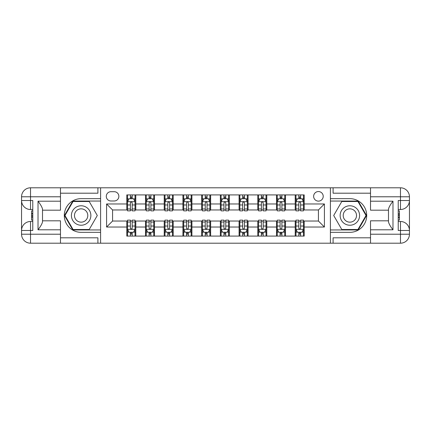 <?xml version="1.0" encoding="UTF-8"?>
<svg xmlns="http://www.w3.org/2000/svg" width="431" height="431" viewBox="0 0 431 431"><rect width="100%" height="100%" fill="white"/><g stroke="black" fill="none" stroke-linecap="round" stroke-linejoin="round"><path stroke-width="0.65" d="M318.428 191.547A4.789 4.789 0 0 0 313.633 196.337A4.789 4.789 0 0 0 318.428 201.126A4.789 4.789 0 0 0 323.218 196.337A4.789 4.789 0 0 0 318.428 191.547M60.475 237.804L97.902 237.804L97.902 243.197L370.525 243.197L370.525 234.216L400.469 234.216L400.469 230.472L398.222 230.472L398.222 200.528L400.469 200.528L400.469 196.784L370.525 196.784L370.525 201.202L392.98 201.202L392.98 229.798C390.588 226.722 389.091 224.131 388.493 222.019L388.493 208.981C389.091 206.869 390.588 204.278 392.98 201.202M110.929 200.981L114.22 200.981A4.639 4.639 0 0 0 118.864 196.337A4.639 4.639 0 0 0 114.22 191.698L110.929 191.698A4.639 4.639 0 0 0 106.285 196.337A4.639 4.639 0 0 0 110.929 200.981M330.405 198.659L330.405 232.341L349.864 232.341A16.841 16.841 0 0 0 366.706 215.5A16.841 16.841 0 0 0 349.864 198.659L330.405 198.659L330.405 187.803L60.475 187.803L60.475 196.784L30.531 196.784L30.531 200.528L32.778 200.528L32.778 230.472L30.531 230.472L30.531 234.216L60.475 234.216L60.475 229.798L38.02 229.798L38.02 201.202C40.412 204.278 41.909 206.869 42.507 208.981L42.507 222.019C41.909 224.131 40.412 226.722 38.02 229.798M100.595 232.341L100.595 198.659L81.136 198.659A16.841 16.841 0 0 0 64.294 215.5A16.841 16.841 0 0 0 81.136 232.341L100.595 232.341L100.595 243.197M126.795 227.029L106.586 227.029L106.586 203.971L126.795 203.971L126.795 209.962L112.572 209.962L112.572 221.038L126.795 221.038L126.795 236.086L304.205 236.086L304.205 221.038L318.428 221.038L318.428 209.962L304.205 209.962L304.205 203.971L324.414 203.971L324.414 227.029L304.205 227.029M304.205 203.971L304.205 194.914L126.795 194.914L126.795 203.971M295.219 194.914L295.219 209.962L295.968 209.962M298.812 209.962L300.612 209.962M303.456 209.962L304.205 209.962M295.219 209.962L284.74 209.962M276.508 194.914L276.508 209.962L277.257 209.962M280.102 209.962L281.896 209.962M276.508 209.962L266.029 209.962M257.792 194.914L257.792 209.962L258.541 209.962M261.385 209.962L263.185 209.962M257.792 209.962L247.313 209.962M239.081 194.914L239.081 209.962L239.83 209.962M242.675 209.962L244.469 209.962M239.081 209.962L228.597 209.962M220.365 194.914L220.365 209.962L221.114 209.962M223.958 209.962L225.758 209.962M220.365 209.962L209.886 209.962M201.654 194.914L201.654 209.962L202.403 209.962M205.242 209.962L207.042 209.962M201.654 209.962L191.17 209.962M182.938 194.914L182.938 209.962L183.687 209.962M186.531 209.962L188.325 209.962M182.938 209.962L172.459 209.962M164.222 194.914L164.222 209.962L164.971 209.962M167.815 209.962L169.615 209.962M164.222 209.962L153.743 209.962M145.511 194.914L145.511 209.962L146.26 209.962M149.104 209.962L150.898 209.962M145.511 209.962L135.032 209.962M126.795 209.962L127.544 209.962M130.388 209.962L132.188 209.962M126.795 221.038L127.544 221.038M130.388 221.038L132.188 221.038M135.032 221.038L135.781 221.038L135.781 236.086M146.26 221.038L135.781 221.038M149.104 221.038L150.898 221.038M153.743 221.038L154.492 221.038L154.492 236.086M164.971 221.038L154.492 221.038M167.815 221.038L169.615 221.038M172.459 221.038L173.208 221.038L173.208 236.086M183.687 221.038L173.208 221.038M186.531 221.038L188.325 221.038M191.17 221.038L191.919 221.038L191.919 236.086M202.403 221.038L191.919 221.038M205.242 221.038L207.042 221.038M209.886 221.038L210.635 221.038L210.635 236.086M221.114 221.038L210.635 221.038M223.958 221.038L225.758 221.038M228.597 221.038L229.346 221.038L229.346 236.086M239.83 221.038L229.346 221.038M242.675 221.038L244.469 221.038M247.313 221.038L248.062 221.038L248.062 236.086M258.541 221.038L248.062 221.038M261.385 221.038L263.185 221.038M266.029 221.038L266.778 221.038L266.778 236.086M277.257 221.038L266.778 221.038M280.102 221.038L281.896 221.038M284.74 221.038L285.489 221.038L285.489 236.086M295.968 221.038L285.489 221.038M298.812 221.038L300.612 221.038M303.456 221.038L304.205 221.038M135.781 194.914L135.781 209.962M126.795 198.659L127.544 198.659M130.388 198.659L132.188 198.659M135.032 198.659L135.781 198.659M126.795 232.341L127.544 232.341M130.388 232.341L132.188 232.341M135.032 232.341L135.781 232.341M145.511 221.038L145.511 236.086M154.492 194.914L154.492 209.962M145.511 198.659L146.26 198.659M149.104 198.659L150.898 198.659M153.743 198.659L154.492 198.659M145.511 232.341L146.26 232.341M149.104 232.341L150.898 232.341M153.743 232.341L154.492 232.341M164.222 221.038L164.222 236.086M164.222 232.341L164.971 232.341M167.815 232.341L169.615 232.341M172.459 232.341L173.208 232.341M173.208 194.914L173.208 209.962M164.222 198.659L164.971 198.659M167.815 198.659L169.615 198.659M172.459 198.659L173.208 198.659M182.938 221.038L182.938 236.086M182.938 232.341L183.687 232.341M186.531 232.341L188.325 232.341M191.17 232.341L191.919 232.341M191.919 194.914L191.919 209.962M182.938 198.659L183.687 198.659M186.531 198.659L188.325 198.659M191.17 198.659L191.919 198.659M201.654 221.038L201.654 236.086M201.654 232.341L202.403 232.341M205.242 232.341L207.042 232.341M209.886 232.341L210.635 232.341M210.635 194.914L210.635 209.962M201.654 198.659L202.403 198.659M205.242 198.659L207.042 198.659M209.886 198.659L210.635 198.659M220.365 221.038L220.365 236.086M220.365 232.341L221.114 232.341M223.958 232.341L225.758 232.341M228.597 232.341L229.346 232.341M229.346 194.914L229.346 209.962M220.365 198.659L221.114 198.659M223.958 198.659L225.758 198.659M228.597 198.659L229.346 198.659M239.081 221.038L239.081 236.086M239.081 232.341L239.83 232.341M242.675 232.341L244.469 232.341M247.313 232.341L248.062 232.341M248.062 194.914L248.062 209.962M239.081 198.659L239.83 198.659M242.675 198.659L244.469 198.659M247.313 198.659L248.062 198.659M257.792 221.038L257.792 236.086M257.792 232.341L258.541 232.341M261.385 232.341L263.185 232.341M266.029 232.341L266.778 232.341M266.778 194.914L266.778 209.962M257.792 198.659L258.541 198.659M261.385 198.659L263.185 198.659M266.029 198.659L266.778 198.659M276.508 221.038L276.508 236.086M276.508 232.341L277.257 232.341M280.102 232.341L281.896 232.341M284.74 232.341L285.489 232.341M285.489 194.914L285.489 209.962M276.508 198.659L277.257 198.659M280.102 198.659L281.896 198.659M284.74 198.659L285.489 198.659M295.219 221.038L295.219 236.086M295.219 232.341L295.968 232.341M298.812 232.341L300.612 232.341M303.456 232.341L304.205 232.341M295.219 198.659L295.968 198.659M298.812 198.659L300.612 198.659M303.456 198.659L304.205 198.659M112.572 209.962L106.586 203.971M112.572 221.038L106.586 227.029M324.414 203.971L318.428 209.962M324.414 227.029L318.428 221.038M132.188 196.859L130.388 196.859M135.032 208.981L132.188 208.981L132.188 210.861L135.032 210.861L135.032 201.724L133.535 198.734L129.041 198.734L127.544 201.724L127.544 210.861L130.388 210.861L130.388 208.981L127.544 208.981M127.544 201.724L127.544 194.914M135.032 201.724L135.032 194.914M130.388 198.734L130.388 194.914M132.188 194.914L132.188 198.734M132.188 208.981L132.188 202.85C131.59 201.697 130.992 201.697 130.388 202.85L130.388 208.981M130.388 234.141L132.188 234.141M127.544 222.019L130.388 222.019L130.388 220.139L127.544 220.139L127.544 229.276L129.041 232.266L133.535 232.266L135.032 229.276L135.032 220.139L132.188 220.139L132.188 222.019L135.032 222.019M135.032 229.276L135.032 236.086M127.544 229.276L127.544 236.086M132.188 232.266L132.188 236.086M130.388 236.086L130.388 232.266M130.388 222.019L130.388 228.15C130.986 229.303 131.584 229.303 132.188 228.15L132.188 222.019M150.898 196.859L149.104 196.859M153.743 208.981L150.898 208.981L150.898 210.861L153.743 210.861L153.743 201.724L152.245 198.734L147.758 198.734L146.26 201.724L146.26 210.861L149.104 210.861L149.104 208.981L146.26 208.981M146.26 201.724L146.26 194.914M153.743 201.724L153.743 194.914M149.104 198.734L149.104 194.914M150.898 194.914L150.898 198.734M150.898 208.981L150.898 202.85C150.3 201.697 149.702 201.697 149.104 202.85L149.104 208.981M169.615 196.859L167.815 196.859M172.459 208.981L169.615 208.981L169.615 210.861L172.459 210.861L172.459 201.724L170.962 198.734L166.468 198.734L164.971 201.724L164.971 210.861L167.815 210.861L167.815 208.981L164.971 208.981M164.971 201.724L164.971 194.914M172.459 201.724L172.459 194.914M167.815 198.734L167.815 194.914M169.615 194.914L169.615 198.734M169.615 208.981L169.615 202.85C169.017 201.697 168.419 201.697 167.815 202.85L167.815 208.981M188.325 196.859L186.531 196.859M191.17 208.981L188.325 208.981L188.325 210.861L191.17 210.861L191.17 201.724L189.672 198.734L185.185 198.734L183.687 201.724L183.687 210.861L186.531 210.861L186.531 208.981L183.687 208.981M183.687 201.724L183.687 194.914M191.17 201.724L191.17 194.914M186.531 198.734L186.531 194.914M188.325 194.914L188.325 198.734M188.325 208.981L188.325 202.85C187.727 201.697 187.129 201.697 186.531 202.85L186.531 208.981M149.104 234.141L150.898 234.141M146.26 222.019L149.104 222.019L149.104 220.139L146.26 220.139L146.26 229.276L147.758 232.266L152.245 232.266L153.743 229.276L153.743 220.139L150.898 220.139L150.898 222.019L153.743 222.019M153.743 229.276L153.743 236.086M146.26 229.276L146.26 236.086M150.898 232.266L150.898 236.086M149.104 236.086L149.104 232.266M149.104 222.019L149.104 228.15C149.702 229.303 150.3 229.303 150.898 228.15L150.898 222.019M167.815 234.141L169.615 234.141M164.971 222.019L167.815 222.019L167.815 220.139L164.971 220.139L164.971 229.276L166.468 232.266L170.962 232.266L172.459 229.276L172.459 220.139L169.615 220.139L169.615 222.019L172.459 222.019M172.459 229.276L172.459 236.086M164.971 229.276L164.971 236.086M169.615 232.266L169.615 236.086M167.815 236.086L167.815 232.266M167.815 222.019L167.815 228.15C168.413 229.303 169.017 229.303 169.615 228.15L169.615 222.019M186.531 234.141L188.325 234.141M183.687 222.019L186.531 222.019L186.531 220.139L183.687 220.139L183.687 229.276L185.185 232.266L189.672 232.266L191.17 229.276L191.17 220.139L188.325 220.139L188.325 222.019L191.17 222.019M191.17 229.276L191.17 236.086M183.687 229.276L183.687 236.086M188.325 232.266L188.325 236.086M186.531 236.086L186.531 232.266M186.531 222.019L186.531 228.15C187.129 229.303 187.727 229.303 188.325 228.15L188.325 222.019M207.042 196.859L205.242 196.859M209.886 208.981L207.042 208.981L207.042 210.861L209.886 210.861L209.886 201.724L208.388 198.734L203.895 198.734L202.403 201.724L202.403 210.861L205.242 210.861L205.242 208.981L202.403 208.981M202.403 201.724L202.403 194.914M209.886 201.724L209.886 194.914M205.242 198.734L205.242 194.914M207.042 194.914L207.042 198.734M207.042 208.981L207.042 202.85C206.444 201.697 205.846 201.697 205.242 202.85L205.242 208.981M205.242 234.141L207.042 234.141M202.403 222.019L205.242 222.019L205.242 220.139L202.403 220.139L202.403 229.276L203.895 232.266L208.388 232.266L209.886 229.276L209.886 220.139L207.042 220.139L207.042 222.019L209.886 222.019M209.886 229.276L209.886 236.086M202.403 229.276L202.403 236.086M207.042 232.266L207.042 236.086M205.242 236.086L205.242 232.266M205.242 222.019L205.242 228.15C205.84 229.303 206.444 229.303 207.042 228.15L207.042 222.019M76.271 207.074A9.73 9.73 0 0 0 72.71 220.365A9.73 9.73 0 0 0 86.001 223.926A9.73 9.73 0 0 0 89.562 210.635A9.73 9.73 0 0 0 76.271 207.074M77.806 209.73A6.664 6.664 0 0 0 75.366 218.829A6.664 6.664 0 0 0 84.465 221.27A6.664 6.664 0 0 0 86.906 212.171A6.664 6.664 0 0 0 77.806 209.73M97.298 215.5L89.217 229.497L73.054 229.497L64.973 215.5L73.054 201.503L89.217 201.503L97.298 215.5M344.999 223.926A9.73 9.73 0 0 0 358.29 220.365A9.73 9.73 0 0 0 354.729 207.074A9.73 9.73 0 0 0 341.438 210.635A9.73 9.73 0 0 0 344.999 223.926M346.535 221.27A6.664 6.664 0 0 0 355.634 218.829A6.664 6.664 0 0 0 353.194 209.73A6.664 6.664 0 0 0 344.094 212.171A6.664 6.664 0 0 0 346.535 221.27M341.783 201.503L357.945 201.503L366.027 215.5L357.945 229.497L341.783 229.497L333.702 215.5L341.783 201.503M100.595 198.659L100.595 187.803M38.02 201.202L60.475 201.202L60.475 196.784M60.475 201.202L60.475 210.188L42.507 210.188M60.475 234.216L60.475 243.197L30.531 243.197A8.981 8.981 0 0 1 21.55 234.216L21.55 196.784A8.981 8.981 0 0 1 30.531 187.803L60.475 187.803M42.507 220.812L60.475 220.812L60.475 229.798M97.902 243.197L60.475 243.197M21.55 230.472A8.981 8.981 0 0 1 30.531 221.491A8.981 8.981 0 0 0 21.55 230.472L30.531 230.472L30.531 221.491L32.778 221.491M32.778 209.509L30.531 209.509L30.531 200.528L21.55 200.528A8.981 8.981 0 0 0 30.531 209.509A8.981 8.981 0 0 1 21.55 200.528M97.902 187.803L97.902 193.196L60.475 193.196M100.595 201.051L72.796 201.051L64.451 215.5L72.796 229.949L100.595 229.949M32.778 210.894L31.582 210.894L31.582 216.82L32.778 216.82M31.582 215.43L32.778 215.43M31.582 213.776L32.778 213.776M31.582 213.507L32.778 213.507M31.582 216.82L31.582 220.106L32.778 220.106M31.582 217.116L32.778 217.116M330.405 232.341L330.405 243.197M330.405 187.803L400.469 187.803L400.469 196.784L409.45 196.784L409.45 234.216A8.981 8.981 0 0 1 400.469 243.197L370.525 243.197M392.98 229.798L370.525 229.798L370.525 234.216M370.525 229.798L370.525 220.812L388.493 220.812M388.493 210.188L370.525 210.188L370.525 201.202M370.525 196.784L370.525 187.803M409.45 200.528A8.981 8.981 0 0 1 400.469 209.509A8.981 8.981 0 0 0 409.45 200.528L400.469 200.528L400.469 209.509L398.222 209.509M398.222 221.491L400.469 221.491L400.469 230.472L409.45 230.472A8.981 8.981 0 0 0 400.469 221.491A8.981 8.981 0 0 1 409.45 230.472M333.098 187.803L333.098 193.196L370.525 193.196M333.098 243.197L333.098 237.804L370.525 237.804M409.45 196.784A8.981 8.981 0 0 0 400.469 187.803A8.981 8.981 0 0 1 409.45 196.784M330.405 229.949L358.204 229.949L366.549 215.5L358.204 201.051L330.405 201.051M398.222 220.106L399.418 220.106L399.418 214.18L398.222 214.18M399.418 215.57L398.222 215.57M399.418 217.224L398.222 217.224M399.418 217.493L398.222 217.493M399.418 214.18L399.418 210.894L398.222 210.894M399.418 213.884L398.222 213.884M225.758 196.859L223.958 196.859M228.597 208.981L225.758 208.981L225.758 210.861L228.597 210.861L228.597 201.724L227.105 198.734L222.611 198.734L221.114 201.724L221.114 210.861L223.958 210.861L223.958 208.981L221.114 208.981M221.114 201.724L221.114 194.914M228.597 201.724L228.597 194.914M223.958 198.734L223.958 194.914M225.758 194.914L225.758 198.734M225.758 208.981L225.758 202.85C225.16 201.697 224.556 201.697 223.958 202.85L223.958 208.981M244.469 196.859L242.675 196.859M247.313 208.981L244.469 208.981L244.469 210.861L247.313 210.861L247.313 201.724L245.815 198.734L241.328 198.734L239.83 201.724L239.83 210.861L242.675 210.861L242.675 208.981L239.83 208.981M239.83 201.724L239.83 194.914M247.313 201.724L247.313 194.914M242.675 198.734L242.675 194.914M244.469 194.914L244.469 198.734M244.469 208.981L244.469 202.85C243.871 201.697 243.273 201.697 242.675 202.85L242.675 208.981M263.185 196.859L261.385 196.859M266.029 208.981L263.185 208.981L263.185 210.861L266.029 210.861L266.029 201.724L264.532 198.734L260.038 198.734L258.541 201.724L258.541 210.861L261.385 210.861L261.385 208.981L258.541 208.981M258.541 201.724L258.541 194.914M266.029 201.724L266.029 194.914M261.385 198.734L261.385 194.914M263.185 194.914L263.185 198.734M263.185 208.981L263.185 202.85C262.587 201.697 261.983 201.697 261.385 202.85L261.385 208.981M281.896 196.859L280.102 196.859M284.74 208.981L281.896 208.981L281.896 210.861L284.74 210.861L284.74 201.724L283.242 198.734L278.755 198.734L277.257 201.724L277.257 210.861L280.102 210.861L280.102 208.981L277.257 208.981M277.257 201.724L277.257 194.914M284.74 201.724L284.74 194.914M280.102 198.734L280.102 194.914M281.896 194.914L281.896 198.734M281.896 208.981L281.896 202.85C281.298 201.697 280.7 201.697 280.102 202.85L280.102 208.981M300.612 196.859L298.812 196.859M303.456 208.981L300.612 208.981L300.612 210.861L303.456 210.861L303.456 201.724L301.959 198.734L297.465 198.734L295.968 201.724L295.968 210.861L298.812 210.861L298.812 208.981L295.968 208.981M295.968 201.724L295.968 194.914M303.456 201.724L303.456 194.914M298.812 198.734L298.812 194.914M300.612 194.914L300.612 198.734M300.612 208.981L300.612 202.85C300.014 201.697 299.416 201.697 298.812 202.85L298.812 208.981M223.958 234.141L225.758 234.141M221.114 222.019L223.958 222.019L223.958 220.139L221.114 220.139L221.114 229.276L222.611 232.266L227.105 232.266L228.597 229.276L228.597 220.139L225.758 220.139L225.758 222.019L228.597 222.019M228.597 229.276L228.597 236.086M221.114 229.276L221.114 236.086M225.758 232.266L225.758 236.086M223.958 236.086L223.958 232.266M223.958 222.019L223.958 228.15C224.556 229.303 225.154 229.303 225.758 228.15L225.758 222.019M242.675 234.141L244.469 234.141M239.83 222.019L242.675 222.019L242.675 220.139L239.83 220.139L239.83 229.276L241.328 232.266L245.815 232.266L247.313 229.276L247.313 220.139L244.469 220.139L244.469 222.019L247.313 222.019M247.313 229.276L247.313 236.086M239.83 229.276L239.83 236.086M244.469 232.266L244.469 236.086M242.675 236.086L242.675 232.266M242.675 222.019L242.675 228.15C243.273 229.303 243.871 229.303 244.469 228.15L244.469 222.019M261.385 234.141L263.185 234.141M258.541 222.019L261.385 222.019L261.385 220.139L258.541 220.139L258.541 229.276L260.038 232.266L264.532 232.266L266.029 229.276L266.029 220.139L263.185 220.139L263.185 222.019L266.029 222.019M266.029 229.276L266.029 236.086M258.541 229.276L258.541 236.086M263.185 232.266L263.185 236.086M261.385 236.086L261.385 232.266M261.385 222.019L261.385 228.15C261.983 229.303 262.581 229.303 263.185 228.15L263.185 222.019M280.102 234.141L281.896 234.141M277.257 222.019L280.102 222.019L280.102 220.139L277.257 220.139L277.257 229.276L278.755 232.266L283.242 232.266L284.74 229.276L284.74 220.139L281.896 220.139L281.896 222.019L284.74 222.019M284.74 229.276L284.74 236.086M277.257 229.276L277.257 236.086M281.896 232.266L281.896 236.086M280.102 236.086L280.102 232.266M280.102 222.019L280.102 228.15C280.7 229.303 281.298 229.303 281.896 228.15L281.896 222.019M298.812 234.141L300.612 234.141M295.968 222.019L298.812 222.019L298.812 220.139L295.968 220.139L295.968 229.276L297.465 232.266L301.959 232.266L303.456 229.276L303.456 220.139L300.612 220.139L300.612 222.019L303.456 222.019M303.456 229.276L303.456 236.086M295.968 229.276L295.968 236.086M300.612 232.266L300.612 236.086M298.812 236.086L298.812 232.266M298.812 222.019L298.812 228.15C299.41 229.303 300.008 229.303 300.612 228.15L300.612 222.019M145.511 227.029L135.781 227.029M145.511 203.971L135.781 203.971M164.222 203.971L154.492 203.971M164.222 227.029L154.492 227.029M182.938 203.971L173.208 203.971M182.938 227.029L173.208 227.029M201.654 203.971L191.919 203.971M201.654 227.029L191.919 227.029M220.365 203.971L210.635 203.971M220.365 227.029L210.635 227.029M239.081 203.971L229.346 203.971M239.081 227.029L229.346 227.029M257.792 203.971L248.062 203.971M257.792 227.029L248.062 227.029M276.508 203.971L266.778 203.971M276.508 227.029L266.778 227.029M295.219 203.971L285.489 203.971M295.219 227.029L285.489 227.029M134.995 201.654L127.581 201.654M127.544 198.912L128.95 198.912M133.621 198.912L135.032 198.912M130.388 204.967L127.544 204.967M135.032 204.967L132.188 204.967M132.188 197.813L130.388 197.813M127.581 229.346L134.995 229.346M135.032 232.088L133.621 232.088M128.95 232.088L127.544 232.088M132.188 226.033L135.032 226.033M127.544 226.033L130.388 226.033M130.388 233.187L132.188 233.187M153.705 201.654L146.298 201.654M146.26 198.912L147.666 198.912M152.337 198.912L153.743 198.912M149.104 204.967L146.26 204.967M153.743 204.967L150.898 204.967M150.898 197.813L149.104 197.813M172.422 201.654L165.008 201.654M164.971 198.912L166.382 198.912M171.053 198.912L172.459 198.912M167.815 204.967L164.971 204.967M172.459 204.967L169.615 204.967M169.615 197.813L167.815 197.813M191.132 201.654L183.725 201.654M183.687 198.912L185.093 198.912M189.764 198.912L191.17 198.912M186.531 204.967L183.687 204.967M191.17 204.967L188.325 204.967M188.325 197.813L186.531 197.813M146.298 229.346L153.705 229.346M153.743 232.088L152.337 232.088M147.666 232.088L146.26 232.088M150.898 226.033L153.743 226.033M146.26 226.033L149.104 226.033M149.104 233.187L150.898 233.187M165.008 229.346L172.422 229.346M172.459 232.088L171.053 232.088M166.382 232.088L164.971 232.088M169.615 226.033L172.459 226.033M164.971 226.033L167.815 226.033M167.815 233.187L169.615 233.187M183.725 229.346L191.132 229.346M191.17 232.088L189.764 232.088M185.093 232.088L183.687 232.088M188.325 226.033L191.17 226.033M183.687 226.033L186.531 226.033M186.531 233.187L188.325 233.187M209.849 201.654L202.435 201.654M202.403 198.912L203.809 198.912M208.48 198.912L209.886 198.912M205.242 204.967L202.403 204.967M209.886 204.967L207.042 204.967M207.042 197.813L205.242 197.813M202.435 229.346L209.849 229.346M209.886 232.088L208.48 232.088M203.809 232.088L202.403 232.088M207.042 226.033L209.886 226.033M202.403 226.033L205.242 226.033M205.242 233.187L207.042 233.187M30.531 187.803A8.981 8.981 0 0 0 21.55 196.784L30.531 196.784L30.531 187.803M30.531 243.197L30.531 234.216L21.55 234.216A8.981 8.981 0 0 0 30.531 243.197M400.469 243.197A8.981 8.981 0 0 0 409.45 234.216L400.469 234.216L400.469 243.197M228.565 201.654L221.151 201.654M221.114 198.912L222.52 198.912M227.191 198.912L228.597 198.912M223.958 204.967L221.114 204.967M228.597 204.967L225.758 204.967M225.758 197.813L223.958 197.813M247.275 201.654L239.868 201.654M239.83 198.912L241.236 198.912M245.907 198.912L247.313 198.912M242.675 204.967L239.83 204.967M247.313 204.967L244.469 204.967M244.469 197.813L242.675 197.813M265.992 201.654L258.578 201.654M258.541 198.912L259.947 198.912M264.618 198.912L266.029 198.912M261.385 204.967L258.541 204.967M266.029 204.967L263.185 204.967M263.185 197.813L261.385 197.813M284.702 201.654L277.295 201.654M277.257 198.912L278.663 198.912M283.334 198.912L284.74 198.912M280.102 204.967L277.257 204.967M284.74 204.967L281.896 204.967M281.896 197.813L280.102 197.813M303.419 201.654L296.005 201.654M295.968 198.912L297.379 198.912M302.05 198.912L303.456 198.912M298.812 204.967L295.968 204.967M303.456 204.967L300.612 204.967M300.612 197.813L298.812 197.813M221.151 229.346L228.565 229.346M228.597 232.088L227.191 232.088M222.52 232.088L221.114 232.088M225.758 226.033L228.597 226.033M221.114 226.033L223.958 226.033M223.958 233.187L225.758 233.187M239.868 229.346L247.275 229.346M247.313 232.088L245.907 232.088M241.236 232.088L239.83 232.088M244.469 226.033L247.313 226.033M239.83 226.033L242.675 226.033M242.675 233.187L244.469 233.187M258.578 229.346L265.992 229.346M266.029 232.088L264.618 232.088M259.947 232.088L258.541 232.088M263.185 226.033L266.029 226.033M258.541 226.033L261.385 226.033M261.385 233.187L263.185 233.187M277.295 229.346L284.702 229.346M284.74 232.088L283.334 232.088M278.663 232.088L277.257 232.088M281.896 226.033L284.74 226.033M277.257 226.033L280.102 226.033M280.102 233.187L281.896 233.187M296.005 229.346L303.419 229.346M303.456 232.088L302.05 232.088M297.379 232.088L295.968 232.088M300.612 226.033L303.456 226.033M295.968 226.033L298.812 226.033M298.812 233.187L300.612 233.187"/></g></svg>

